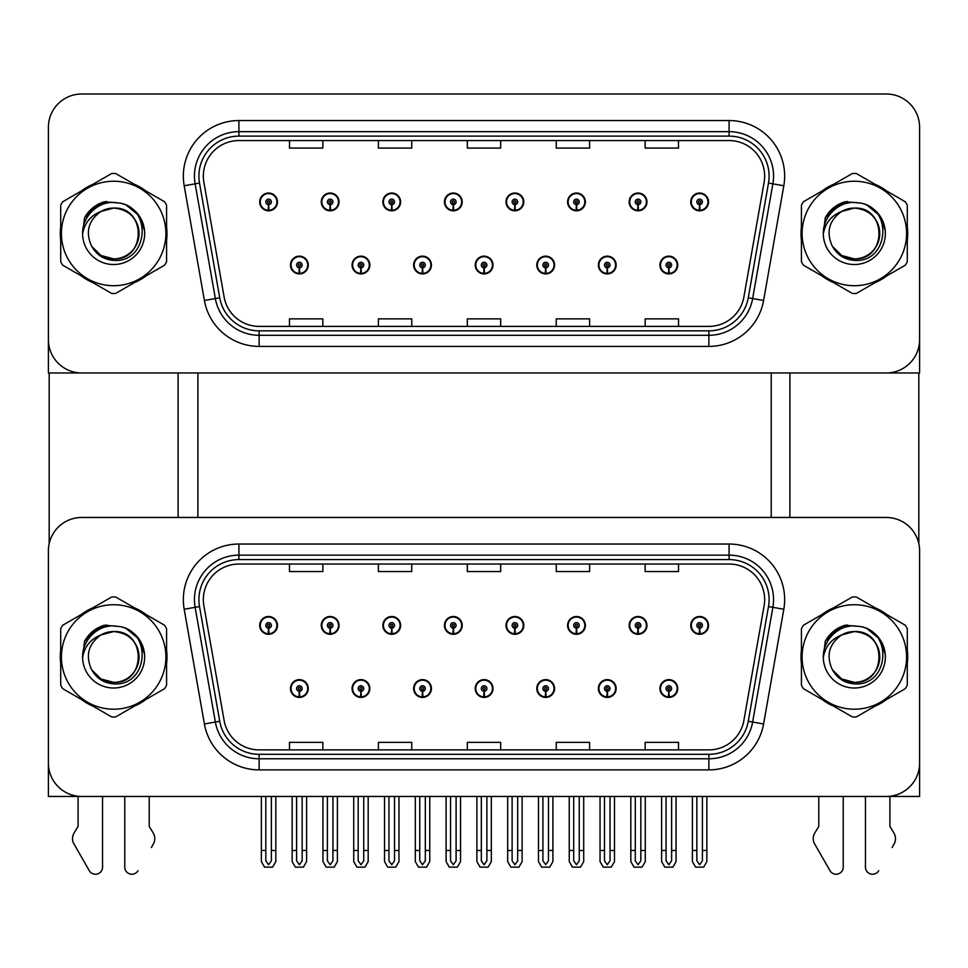 <?xml version="1.0" encoding="UTF-8"?>
<svg xmlns="http://www.w3.org/2000/svg" width="968" height="968" viewBox="0 0 968 968"><rect width="100%" height="100%" fill="white"/><g stroke="black" fill="none" stroke-linecap="round" stroke-linejoin="round"><path stroke-width="1.45" d="M475.215 688.526A8.893 8.893 0 0 0 484.109 697.42A8.893 8.893 0 0 0 493.002 688.526A8.893 8.893 0 0 0 484.109 679.633A8.893 8.893 0 0 0 475.215 688.526M536.792 688.526A8.893 8.893 0 0 0 545.686 697.42A8.893 8.893 0 0 0 554.579 688.526A8.893 8.893 0 0 0 545.686 679.633A8.893 8.893 0 0 0 536.792 688.526M413.639 688.526A8.893 8.893 0 0 0 422.532 697.42A8.893 8.893 0 0 0 431.425 688.526A8.893 8.893 0 0 0 422.532 679.633A8.893 8.893 0 0 0 413.639 688.526M352.062 688.526A8.893 8.893 0 0 0 360.955 697.42A8.893 8.893 0 0 0 369.849 688.526A8.893 8.893 0 0 0 360.955 679.633A8.893 8.893 0 0 0 352.062 688.526M290.485 688.526A8.893 8.893 0 0 0 299.378 697.42A8.893 8.893 0 0 0 308.272 688.526A8.893 8.893 0 0 0 299.378 679.633A8.893 8.893 0 0 0 290.485 688.526M598.369 688.526A8.893 8.893 0 0 0 607.263 697.42A8.893 8.893 0 0 0 616.156 688.526A8.893 8.893 0 0 0 607.263 679.633A8.893 8.893 0 0 0 598.369 688.526M629.164 625.389A8.893 8.893 0 0 0 638.057 634.282A8.893 8.893 0 0 0 646.951 625.389A8.893 8.893 0 0 0 638.057 616.507A8.893 8.893 0 0 0 629.164 625.389M567.587 625.389A8.893 8.893 0 0 0 576.48 634.282A8.893 8.893 0 0 0 585.374 625.389A8.893 8.893 0 0 0 576.48 616.507A8.893 8.893 0 0 0 567.587 625.389M506.01 625.389A8.893 8.893 0 0 0 514.903 634.282A8.893 8.893 0 0 0 523.797 625.389A8.893 8.893 0 0 0 514.903 616.507A8.893 8.893 0 0 0 506.01 625.389M444.433 625.389A8.893 8.893 0 0 0 453.326 634.282A8.893 8.893 0 0 0 462.22 625.389A8.893 8.893 0 0 0 453.326 616.507A8.893 8.893 0 0 0 444.433 625.389M382.856 625.389A8.893 8.893 0 0 0 391.75 634.282A8.893 8.893 0 0 0 400.631 625.389A8.893 8.893 0 0 0 391.75 616.507A8.893 8.893 0 0 0 382.856 625.389M321.279 625.389A8.893 8.893 0 0 0 330.173 634.282A8.893 8.893 0 0 0 339.054 625.389A8.893 8.893 0 0 0 330.173 616.507A8.893 8.893 0 0 0 321.279 625.389M259.702 625.389A8.893 8.893 0 0 0 268.584 634.282A8.893 8.893 0 0 0 277.477 625.389A8.893 8.893 0 0 0 268.584 616.507A8.893 8.893 0 0 0 259.702 625.389M659.946 688.526A8.893 8.893 0 0 0 668.84 697.42A8.893 8.893 0 0 0 677.733 688.526A8.893 8.893 0 0 0 668.84 679.633A8.893 8.893 0 0 0 659.946 688.526M690.741 625.389A8.893 8.893 0 0 0 699.634 634.282A8.893 8.893 0 0 0 708.528 625.389A8.893 8.893 0 0 0 699.634 616.507A8.893 8.893 0 0 0 690.741 625.389M919.6 796.458L919.6 550.816A33.348 33.348 0 0 0 886.252 517.469L81.748 517.469A33.348 33.348 0 0 0 48.4 550.816L48.4 796.458L919.6 796.458M197.895 372.97L197.895 517.469M771.218 372.97L771.218 517.469M475.215 265.038A8.893 8.893 0 0 0 484.109 273.932A8.893 8.893 0 0 0 493.002 265.038A8.893 8.893 0 0 0 484.109 256.145A8.893 8.893 0 0 0 475.215 265.038M536.792 265.038A8.893 8.893 0 0 0 545.686 273.932A8.893 8.893 0 0 0 554.579 265.038A8.893 8.893 0 0 0 545.686 256.145A8.893 8.893 0 0 0 536.792 265.038M413.639 265.038A8.893 8.893 0 0 0 422.532 273.932A8.893 8.893 0 0 0 431.425 265.038A8.893 8.893 0 0 0 422.532 256.145A8.893 8.893 0 0 0 413.639 265.038M352.062 265.038A8.893 8.893 0 0 0 360.955 273.932A8.893 8.893 0 0 0 369.849 265.038A8.893 8.893 0 0 0 360.955 256.145A8.893 8.893 0 0 0 352.062 265.038M290.485 265.038A8.893 8.893 0 0 0 299.378 273.932A8.893 8.893 0 0 0 308.272 265.038A8.893 8.893 0 0 0 299.378 256.145A8.893 8.893 0 0 0 290.485 265.038M598.369 265.038A8.893 8.893 0 0 0 607.263 273.932A8.893 8.893 0 0 0 616.156 265.038A8.893 8.893 0 0 0 607.263 256.145A8.893 8.893 0 0 0 598.369 265.038M629.164 201.913A8.893 8.893 0 0 0 638.057 210.806A8.893 8.893 0 0 0 646.951 201.913A8.893 8.893 0 0 0 638.057 193.019A8.893 8.893 0 0 0 629.164 201.913M567.587 201.913A8.893 8.893 0 0 0 576.48 210.806A8.893 8.893 0 0 0 585.374 201.913A8.893 8.893 0 0 0 576.48 193.019A8.893 8.893 0 0 0 567.587 201.913M506.01 201.913A8.893 8.893 0 0 0 514.903 210.806A8.893 8.893 0 0 0 523.797 201.913A8.893 8.893 0 0 0 514.903 193.019A8.893 8.893 0 0 0 506.01 201.913M444.433 201.913A8.893 8.893 0 0 0 453.326 210.806A8.893 8.893 0 0 0 462.22 201.913A8.893 8.893 0 0 0 453.326 193.019A8.893 8.893 0 0 0 444.433 201.913M382.856 201.913A8.893 8.893 0 0 0 391.75 210.806A8.893 8.893 0 0 0 400.631 201.913A8.893 8.893 0 0 0 391.75 193.019A8.893 8.893 0 0 0 382.856 201.913M321.279 201.913A8.893 8.893 0 0 0 330.173 210.806A8.893 8.893 0 0 0 339.054 201.913A8.893 8.893 0 0 0 330.173 193.019A8.893 8.893 0 0 0 321.279 201.913M259.702 201.913A8.893 8.893 0 0 0 268.584 210.806A8.893 8.893 0 0 0 277.477 201.913A8.893 8.893 0 0 0 268.584 193.019A8.893 8.893 0 0 0 259.702 201.913M659.946 265.038A8.893 8.893 0 0 0 668.84 273.932A8.893 8.893 0 0 0 677.733 265.038A8.893 8.893 0 0 0 668.84 256.145A8.893 8.893 0 0 0 659.946 265.038M690.741 201.913A8.893 8.893 0 0 0 699.634 210.806A8.893 8.893 0 0 0 708.528 201.913A8.893 8.893 0 0 0 699.634 193.019A8.893 8.893 0 0 0 690.741 201.913M919.6 372.97L919.6 127.328A33.348 33.348 0 0 0 886.252 93.981L81.748 93.981A33.348 33.348 0 0 0 48.4 127.328L48.4 372.97L919.6 372.97M60.706 650.302A53.349 53.349 0 0 0 60.706 663.612M81.409 699.477A53.349 53.349 0 0 0 92.94 706.132M134.346 706.132A53.349 53.349 0 0 0 145.878 699.477M166.581 663.612A53.349 53.349 0 0 0 166.581 650.302M801.419 650.302A53.349 53.349 0 0 0 801.419 663.612M822.122 699.477A53.349 53.349 0 0 0 833.654 706.132M875.06 706.132A53.349 53.349 0 0 0 886.591 699.477M907.294 663.612A53.349 53.349 0 0 0 907.294 650.302M203.341 599.603A35.574 35.574 0 0 1 238.914 564.041L729.085 564.041A35.574 35.574 0 0 1 764.115 605.786L743.884 720.495A35.574 35.574 0 0 1 708.866 749.885L259.134 749.885A35.574 35.574 0 0 1 224.116 720.495L203.885 605.786A35.574 35.574 0 0 1 203.341 599.603M198.9 599.603A40.015 40.015 0 0 0 199.505 606.561L219.736 721.257A40.015 40.015 0 0 0 259.134 754.326L708.866 754.326A40.015 40.015 0 0 0 748.264 721.257L768.495 606.561A40.015 40.015 0 0 0 729.085 559.589L238.914 559.589A40.015 40.015 0 0 0 198.9 599.603M184.186 609.259A55.575 55.575 0 0 1 238.914 544.028L729.085 544.028A55.575 55.575 0 0 1 783.814 609.259L763.595 723.967A55.575 55.575 0 0 1 708.866 769.887L259.134 769.887A55.575 55.575 0 0 1 204.405 723.967L184.186 609.259L195.125 607.323A44.455 44.455 0 0 1 238.914 555.148L729.085 555.148A44.455 44.455 0 0 1 772.875 607.323L752.644 722.031A44.455 44.455 0 0 1 708.866 758.779L259.134 758.779A44.455 44.455 0 0 1 215.356 722.031L195.125 607.323A44.455 44.455 0 0 1 194.447 599.603M145.878 614.45A53.349 53.349 0 0 0 134.346 607.783M92.94 607.783A53.349 53.349 0 0 0 81.409 614.45M886.591 614.45A53.349 53.349 0 0 0 875.06 607.783M833.654 607.783A53.349 53.349 0 0 0 822.122 614.45M886.252 517.469L81.748 517.469M48.4 550.816L48.4 763.111A33.348 33.348 0 0 0 81.748 796.458L886.252 796.458A33.348 33.348 0 0 0 919.6 763.111L919.6 550.816M467.326 564.041L467.326 571.568L500.674 571.568L500.674 564.041M378.403 564.041L378.403 571.568L411.751 571.568L411.751 564.041M289.48 564.041L289.48 571.568L322.828 571.568L322.828 564.041M556.249 564.041L556.249 571.568L589.597 571.568L589.597 564.041M645.172 564.041L645.172 571.568L678.52 571.568L678.52 564.041M500.674 749.885L500.674 742.359L467.326 742.359L467.326 749.885M411.751 749.885L411.751 742.359L378.403 742.359L378.403 749.885M322.828 749.885L322.828 742.359L289.48 742.359L289.48 749.885M589.597 749.885L589.597 742.359L556.249 742.359L556.249 749.885M678.52 749.885L678.52 742.359L645.172 742.359L645.172 749.885M60.706 226.814A53.349 53.349 0 0 0 60.706 240.137M81.409 275.989A53.349 53.349 0 0 0 92.94 282.644M134.346 282.644A53.349 53.349 0 0 0 145.878 275.989M166.581 240.137A53.349 53.349 0 0 0 166.581 226.814M801.419 226.814A53.349 53.349 0 0 0 801.419 240.137M822.122 275.989A53.349 53.349 0 0 0 833.654 282.644M875.06 282.644A53.349 53.349 0 0 0 886.591 275.989M907.294 240.137A53.349 53.349 0 0 0 907.294 226.814M203.341 176.128A35.574 35.574 0 0 1 238.914 140.554L729.085 140.554A35.574 35.574 0 0 1 764.115 182.299L743.884 297.007A35.574 35.574 0 0 1 708.866 326.397L259.134 326.397A35.574 35.574 0 0 1 224.116 297.007L203.885 182.299A35.574 35.574 0 0 1 203.341 176.128M198.9 176.128A40.015 40.015 0 0 0 199.505 183.073L219.736 297.781A40.015 40.015 0 0 0 259.134 330.838L708.866 330.838A40.015 40.015 0 0 0 748.264 297.781L768.495 183.073A40.015 40.015 0 0 0 729.085 136.113L238.914 136.113A40.015 40.015 0 0 0 198.9 176.128M184.186 185.771A55.575 55.575 0 0 1 238.914 120.552L729.085 120.552A55.575 55.575 0 0 1 783.814 185.771L763.595 300.479A55.575 55.575 0 0 1 708.866 346.411L259.134 346.411A55.575 55.575 0 0 1 204.405 300.479L184.186 185.771L195.125 183.847A44.455 44.455 0 0 1 238.914 131.66L729.085 131.66A44.455 44.455 0 0 1 772.875 183.847L752.644 298.555A44.455 44.455 0 0 1 708.866 335.291L259.134 335.291A44.455 44.455 0 0 1 215.356 298.555L195.125 183.847A44.455 44.455 0 0 1 194.447 176.128M145.878 190.962A53.349 53.349 0 0 0 134.346 184.307M92.94 184.307A53.349 53.349 0 0 0 81.409 190.962M886.591 190.962A53.349 53.349 0 0 0 875.06 184.307M833.654 184.307A53.349 53.349 0 0 0 822.122 190.962M886.252 93.981L81.748 93.981M48.4 127.328L48.4 339.623A33.348 33.348 0 0 0 81.748 372.97L886.252 372.97A33.348 33.348 0 0 0 919.6 339.623L919.6 127.328M467.326 140.554L467.326 148.08L500.674 148.08L500.674 140.554M378.403 140.554L378.403 148.08L411.751 148.08L411.751 140.554M289.48 140.554L289.48 148.08L322.828 148.08L322.828 140.554M556.249 140.554L556.249 148.08L589.597 148.08L589.597 140.554M645.172 140.554L645.172 148.08L678.52 148.08L678.52 140.554M500.674 326.397L500.674 318.871L467.326 318.871L467.326 326.397M411.751 326.397L411.751 318.871L378.403 318.871L378.403 326.397M322.828 326.397L322.828 318.871L289.48 318.871L289.48 326.397M589.597 326.397L589.597 318.871L556.249 318.871L556.249 326.397M678.52 326.397L678.52 318.871L645.172 318.871L645.172 326.397M671.623 796.458L671.623 860.794L668.84 864.763L666.069 860.794L666.069 850.473L661.616 850.473L661.616 861.593L664.822 867.146L672.857 867.146L676.063 861.593L676.063 796.458M668.719 691.309L668.477 696.851A8.337 8.337 0 0 1 660.503 688.526A8.337 8.337 0 0 1 668.84 680.189A8.337 8.337 0 0 1 677.176 688.526A8.337 8.337 0 0 1 669.203 696.851L668.961 691.309A2.783 2.783 0 0 0 671.623 688.526A2.783 2.783 0 0 0 668.84 685.743A2.783 2.783 0 0 0 666.069 688.526A2.783 2.783 0 0 0 668.719 691.309L668.791 689.639A1.113 1.113 0 0 1 667.726 688.526A1.113 1.113 0 0 1 668.84 687.413A1.113 1.113 0 0 1 669.953 688.526A1.113 1.113 0 0 1 668.888 689.639L668.961 691.309M661.616 796.458L661.616 850.473M666.069 796.458L666.069 850.473M671.623 850.473L676.063 850.473M702.417 796.458L702.417 860.794L699.634 864.763L696.851 860.794L696.851 850.473L692.41 850.473L692.41 861.593L695.617 867.146L703.651 867.146L706.858 861.593L706.858 796.458M699.513 628.171L699.271 633.725A8.337 8.337 0 0 1 691.297 625.389A8.337 8.337 0 0 1 699.634 617.052A8.337 8.337 0 0 1 707.971 625.389A8.337 8.337 0 0 1 699.997 633.725L699.755 628.171A2.783 2.783 0 0 0 702.417 625.389A2.783 2.783 0 0 0 699.634 622.618A2.783 2.783 0 0 0 696.851 625.389A2.783 2.783 0 0 0 699.513 628.171L699.586 626.502A1.113 1.113 0 0 1 698.521 625.389A1.113 1.113 0 0 1 699.634 624.287A1.113 1.113 0 0 1 700.747 625.389A1.113 1.113 0 0 1 699.683 626.502L699.755 628.171M692.41 796.458L692.41 850.473M696.851 796.458L696.851 850.473M702.417 850.473L706.858 850.473M668.719 267.821L668.477 273.375A8.337 8.337 0 0 1 660.503 265.038A8.337 8.337 0 0 1 668.84 256.702A8.337 8.337 0 0 1 677.176 265.038A8.337 8.337 0 0 1 669.203 273.375L668.961 267.821A2.783 2.783 0 0 0 671.623 265.038A2.783 2.783 0 0 0 668.84 262.267A2.783 2.783 0 0 0 666.069 265.038A2.783 2.783 0 0 0 668.719 267.821L668.791 266.152A1.113 1.113 0 0 1 667.726 265.038A1.113 1.113 0 0 1 668.84 263.925A1.113 1.113 0 0 1 669.953 265.038A1.113 1.113 0 0 1 668.888 266.152L668.961 267.821M699.513 204.684L699.271 210.237A8.337 8.337 0 0 1 691.297 201.913A8.337 8.337 0 0 1 699.634 193.576A8.337 8.337 0 0 1 707.971 201.913A8.337 8.337 0 0 1 699.997 210.237L699.755 204.684A2.783 2.783 0 0 0 702.417 201.913A2.783 2.783 0 0 0 699.634 199.13A2.783 2.783 0 0 0 696.851 201.913A2.783 2.783 0 0 0 699.513 204.684L699.586 203.014A1.113 1.113 0 0 1 698.521 201.913A1.113 1.113 0 0 1 699.634 200.799A1.113 1.113 0 0 1 700.747 201.913A1.113 1.113 0 0 1 699.683 203.014L699.755 204.684M699.634 864.763L696.851 860.794M637.936 204.684L637.694 210.237A8.337 8.337 0 0 1 629.72 201.913A8.337 8.337 0 0 1 638.057 193.576A8.337 8.337 0 0 1 646.394 201.913A8.337 8.337 0 0 1 638.42 210.237L638.178 204.684A2.783 2.783 0 0 0 640.828 201.913A2.783 2.783 0 0 0 638.057 199.13A2.783 2.783 0 0 0 635.274 201.913A2.783 2.783 0 0 0 637.936 204.684L638.009 203.014A1.113 1.113 0 0 1 636.944 201.913A1.113 1.113 0 0 1 638.057 200.799A1.113 1.113 0 0 1 639.17 201.913A1.113 1.113 0 0 1 638.106 203.014L638.178 204.684M576.359 204.684L576.117 210.237A8.337 8.337 0 0 1 568.143 201.913A8.337 8.337 0 0 1 576.48 193.576A8.337 8.337 0 0 1 584.817 201.913A8.337 8.337 0 0 1 576.843 210.237L576.601 204.684A2.783 2.783 0 0 0 579.251 201.913A2.783 2.783 0 0 0 576.48 199.13A2.783 2.783 0 0 0 573.697 201.913A2.783 2.783 0 0 0 576.359 204.684L576.432 203.014A1.113 1.113 0 0 1 575.367 201.913A1.113 1.113 0 0 1 576.48 200.799A1.113 1.113 0 0 1 577.594 201.913A1.113 1.113 0 0 1 576.529 203.014L576.601 204.684M579.251 796.458L579.251 860.794L576.48 864.763L573.697 860.794L573.697 850.473L569.257 850.473L569.257 861.593L572.463 867.146L580.497 867.146L583.704 861.593L583.704 796.458M514.782 204.684L514.54 210.237A8.337 8.337 0 0 1 506.566 201.913A8.337 8.337 0 0 1 514.903 193.576A8.337 8.337 0 0 1 523.24 201.913A8.337 8.337 0 0 1 515.266 210.237L515.024 204.684A2.783 2.783 0 0 0 517.674 201.913A2.783 2.783 0 0 0 514.903 199.13A2.783 2.783 0 0 0 512.12 201.913A2.783 2.783 0 0 0 514.782 204.684L514.855 203.014A1.113 1.113 0 0 1 513.79 201.913A1.113 1.113 0 0 1 514.903 200.799A1.113 1.113 0 0 1 516.017 201.913A1.113 1.113 0 0 1 514.952 203.014L515.024 204.684M517.674 796.458L517.674 860.794L514.903 864.763L512.12 860.794L512.12 850.473L507.68 850.473L507.68 861.593L510.886 867.146L518.921 867.146L522.127 861.593L522.127 796.458M453.205 204.684L452.964 210.237A8.337 8.337 0 0 1 444.99 201.913A8.337 8.337 0 0 1 453.326 193.576A8.337 8.337 0 0 1 461.663 201.913A8.337 8.337 0 0 1 453.689 210.237L453.447 204.684A2.783 2.783 0 0 0 456.097 201.913A2.783 2.783 0 0 0 453.326 199.13A2.783 2.783 0 0 0 450.543 201.913A2.783 2.783 0 0 0 453.205 204.684L453.278 203.014A1.113 1.113 0 0 1 452.213 201.913A1.113 1.113 0 0 1 453.326 200.799A1.113 1.113 0 0 1 454.44 201.913A1.113 1.113 0 0 1 453.375 203.014L453.447 204.684M456.097 796.458L456.097 860.794L453.326 864.763L450.543 860.794L450.543 850.473L446.103 850.473L446.103 861.593L449.309 867.146L457.344 867.146L460.55 861.593L460.55 796.458M640.828 796.458L640.828 860.794L638.057 864.763L635.274 860.794L635.274 850.473L630.833 850.473L630.833 861.593L634.04 867.146L642.074 867.146L645.281 861.593L645.281 796.458M637.936 628.171L637.694 633.725A8.337 8.337 0 0 1 629.72 625.389A8.337 8.337 0 0 1 638.057 617.052A8.337 8.337 0 0 1 646.394 625.389A8.337 8.337 0 0 1 638.42 633.725L638.178 628.171A2.783 2.783 0 0 0 640.828 625.389A2.783 2.783 0 0 0 638.057 622.618A2.783 2.783 0 0 0 635.274 625.389A2.783 2.783 0 0 0 637.936 628.171L638.009 626.502A1.113 1.113 0 0 1 636.944 625.389A1.113 1.113 0 0 1 638.057 624.287A1.113 1.113 0 0 1 639.17 625.389A1.113 1.113 0 0 1 638.106 626.502L638.178 628.171M630.833 796.458L630.833 850.473M635.274 796.458L635.274 850.473M640.828 850.473L645.281 850.473M576.359 628.171L576.117 633.725A8.337 8.337 0 0 1 568.143 625.389A8.337 8.337 0 0 1 576.48 617.052A8.337 8.337 0 0 1 584.817 625.389A8.337 8.337 0 0 1 576.843 633.725L576.601 628.171A2.783 2.783 0 0 0 579.251 625.389A2.783 2.783 0 0 0 576.48 622.618A2.783 2.783 0 0 0 573.697 625.389A2.783 2.783 0 0 0 576.359 628.171L576.432 626.502A1.113 1.113 0 0 1 575.367 625.389A1.113 1.113 0 0 1 576.48 624.287A1.113 1.113 0 0 1 577.594 625.389A1.113 1.113 0 0 1 576.529 626.502L576.601 628.171M569.257 796.458L569.257 850.473M573.697 796.458L573.697 850.473M576.48 864.763L573.697 860.794M579.251 850.473L583.704 850.473M514.782 628.171L514.54 633.725A8.337 8.337 0 0 1 506.566 625.389A8.337 8.337 0 0 1 514.903 617.052A8.337 8.337 0 0 1 523.24 625.389A8.337 8.337 0 0 1 515.266 633.725L515.024 628.171A2.783 2.783 0 0 0 517.674 625.389A2.783 2.783 0 0 0 514.903 622.618A2.783 2.783 0 0 0 512.12 625.389A2.783 2.783 0 0 0 514.782 628.171L514.855 626.502A1.113 1.113 0 0 1 513.79 625.389A1.113 1.113 0 0 1 514.903 624.287A1.113 1.113 0 0 1 516.017 625.389A1.113 1.113 0 0 1 514.952 626.502L515.024 628.171M507.68 796.458L507.68 850.473M512.12 796.458L512.12 850.473M514.903 864.763L512.12 860.794M517.674 850.473L522.127 850.473M453.205 628.171L452.964 633.725A8.337 8.337 0 0 1 444.99 625.389A8.337 8.337 0 0 1 453.326 617.052A8.337 8.337 0 0 1 461.663 625.389A8.337 8.337 0 0 1 453.689 633.725L453.447 628.171A2.783 2.783 0 0 0 456.097 625.389A2.783 2.783 0 0 0 453.326 622.618A2.783 2.783 0 0 0 450.543 625.389A2.783 2.783 0 0 0 453.205 628.171L453.278 626.502A1.113 1.113 0 0 1 452.213 625.389A1.113 1.113 0 0 1 453.326 624.287A1.113 1.113 0 0 1 454.44 625.389A1.113 1.113 0 0 1 453.375 626.502L453.447 628.171M446.103 796.458L446.103 850.473M450.543 796.458L450.543 850.473M453.326 864.763L450.543 860.794M456.097 850.473L460.55 850.473M610.046 796.458L610.046 860.794L607.263 864.763L604.492 860.794L604.492 850.473L600.039 850.473L600.039 861.593L603.245 867.146L611.28 867.146L614.486 861.593L614.486 796.458M607.142 691.309L606.9 696.851A8.337 8.337 0 0 1 598.926 688.526A8.337 8.337 0 0 1 607.263 680.189A8.337 8.337 0 0 1 615.6 688.526A8.337 8.337 0 0 1 607.626 696.851L607.384 691.309A2.783 2.783 0 0 0 610.046 688.526A2.783 2.783 0 0 0 607.263 685.743A2.783 2.783 0 0 0 604.492 688.526A2.783 2.783 0 0 0 607.142 691.309L607.214 689.639A1.113 1.113 0 0 1 606.149 688.526A1.113 1.113 0 0 1 607.263 687.413A1.113 1.113 0 0 1 608.376 688.526A1.113 1.113 0 0 1 607.311 689.639L607.384 691.309M600.039 796.458L600.039 850.473M604.492 796.458L604.492 850.473M610.046 850.473L614.486 850.473M548.469 796.458L548.469 860.794L545.686 864.763L542.915 860.794L542.915 850.473L538.462 850.473L538.462 861.593L541.669 867.146L549.703 867.146L552.909 861.593L552.909 796.458M545.565 691.309L545.323 696.851A8.337 8.337 0 0 1 537.349 688.526A8.337 8.337 0 0 1 545.686 680.189A8.337 8.337 0 0 1 554.023 688.526A8.337 8.337 0 0 1 546.049 696.851L545.807 691.309A2.783 2.783 0 0 0 548.469 688.526A2.783 2.783 0 0 0 545.686 685.743A2.783 2.783 0 0 0 542.915 688.526A2.783 2.783 0 0 0 545.565 691.309L545.637 689.639A1.113 1.113 0 0 1 544.573 688.526A1.113 1.113 0 0 1 545.686 687.413A1.113 1.113 0 0 1 546.799 688.526A1.113 1.113 0 0 1 545.734 689.639L545.807 691.309M538.462 796.458L538.462 850.473M542.915 796.458L542.915 850.473M548.469 850.473L552.909 850.473M486.892 796.458L486.892 860.794L484.109 864.763L481.338 860.794L481.338 850.473L476.885 850.473L476.885 861.593L480.092 867.146L488.126 867.146L491.333 861.593L491.333 796.458M483.988 691.309L483.746 696.851A8.337 8.337 0 0 1 475.772 688.526A8.337 8.337 0 0 1 484.109 680.189A8.337 8.337 0 0 1 492.446 688.526A8.337 8.337 0 0 1 484.472 696.851L484.23 691.309A2.783 2.783 0 0 0 486.892 688.526A2.783 2.783 0 0 0 484.109 685.743A2.783 2.783 0 0 0 481.338 688.526A2.783 2.783 0 0 0 483.988 691.309L484.06 689.639A1.113 1.113 0 0 1 482.996 688.526A1.113 1.113 0 0 1 484.109 687.413A1.113 1.113 0 0 1 485.222 688.526A1.113 1.113 0 0 1 484.157 689.639L484.23 691.309M476.885 796.458L476.885 850.473M481.338 796.458L481.338 850.473M486.892 850.473L491.333 850.473M607.142 267.821L606.9 273.375A8.337 8.337 0 0 1 598.926 265.038A8.337 8.337 0 0 1 607.263 256.702A8.337 8.337 0 0 1 615.6 265.038A8.337 8.337 0 0 1 607.626 273.375L607.384 267.821A2.783 2.783 0 0 0 610.046 265.038A2.783 2.783 0 0 0 607.263 262.267A2.783 2.783 0 0 0 604.492 265.038A2.783 2.783 0 0 0 607.142 267.821L607.214 266.152A1.113 1.113 0 0 1 606.149 265.038A1.113 1.113 0 0 1 607.263 263.925A1.113 1.113 0 0 1 608.376 265.038A1.113 1.113 0 0 1 607.311 266.152L607.384 267.821M545.565 267.821L545.323 273.375A8.337 8.337 0 0 1 537.349 265.038A8.337 8.337 0 0 1 545.686 256.702A8.337 8.337 0 0 1 554.023 265.038A8.337 8.337 0 0 1 546.049 273.375L545.807 267.821A2.783 2.783 0 0 0 548.469 265.038A2.783 2.783 0 0 0 545.686 262.267A2.783 2.783 0 0 0 542.915 265.038A2.783 2.783 0 0 0 545.565 267.821L545.637 266.152A1.113 1.113 0 0 1 544.573 265.038A1.113 1.113 0 0 1 545.686 263.925A1.113 1.113 0 0 1 546.799 265.038A1.113 1.113 0 0 1 545.734 266.152L545.807 267.821M483.988 267.821L483.746 273.375A8.337 8.337 0 0 1 475.772 265.038A8.337 8.337 0 0 1 484.109 256.702A8.337 8.337 0 0 1 492.446 265.038A8.337 8.337 0 0 1 484.472 273.375L484.23 267.821A2.783 2.783 0 0 0 486.892 265.038A2.783 2.783 0 0 0 484.109 262.267A2.783 2.783 0 0 0 481.338 265.038A2.783 2.783 0 0 0 483.988 267.821L484.06 266.152A1.113 1.113 0 0 1 482.996 265.038A1.113 1.113 0 0 1 484.109 263.925A1.113 1.113 0 0 1 485.222 265.038A1.113 1.113 0 0 1 484.157 266.152L484.23 267.821M49.174 372.97L49.174 543.653M178.112 372.97L178.112 517.469M789.888 372.97L789.888 517.469M918.826 372.97L918.826 543.653M124.763 796.458L124.763 867.159L124.763 796.458M102.535 796.458L102.535 867.159A7.103 7.103 0 0 1 89.286 870.716L73.326 842.838A11.12 11.12 0 0 1 74.125 832.928L78.081 826.418L74.125 832.928M151.395 847.52L153.972 842.838A11.12 11.12 0 0 0 153.162 832.928L149.217 826.418L149.217 796.458M138 870.716A7.103 7.103 0 0 1 124.763 867.159M78.081 796.458L78.081 826.418M153.162 832.928L149.217 826.418M865.465 796.458L865.465 867.159L865.465 796.458M843.237 796.458L843.237 867.159A7.103 7.103 0 0 1 830 870.716L814.028 842.838A11.12 11.12 0 0 1 814.838 832.928L818.783 826.418L814.838 832.928M892.109 847.52L894.674 842.838A11.12 11.12 0 0 0 893.875 832.928L889.919 826.418L889.919 796.458M878.714 870.716A7.103 7.103 0 0 1 865.465 867.159M818.783 796.458L818.783 826.418M893.875 832.928L889.919 826.418M108.452 626.344L98.083 628.123L106.758 624.929M849.154 202.857L838.796 204.635L847.46 201.441M849.154 626.344L838.796 628.123L847.46 624.929M108.452 202.857L98.083 204.635L106.758 201.441M139.041 656.05A25.41 25.41 0 0 0 100.926 634.96C88.475 643.817 85.305 655.251 91.415 669.263L91.754 669.868A25.41 25.41 0 0 0 113.643 682.367C146.422 683.952 146.422 629.962 113.643 631.547L100.926 634.96L113.643 631.547C146.422 629.962 146.422 683.952 113.643 682.367A25.41 25.41 0 0 0 139.053 656.957C137.553 641.53 129.083 633.06 113.643 631.547C146.422 629.962 146.422 683.952 113.643 682.367C146.422 683.952 146.422 629.962 113.643 631.547C146.422 629.962 146.422 683.952 113.643 682.367C146.422 683.952 146.422 629.962 113.643 631.547C146.422 629.962 146.422 683.952 113.643 682.367L100.938 678.967L91.754 669.868L100.938 678.967L113.643 682.367L100.938 678.967L91.754 669.868L100.938 678.967L113.643 682.367L100.938 678.967L91.754 669.868L100.938 678.967L113.643 682.367L100.938 678.967L91.754 669.868C96.618 678.435 103.915 683.105 113.643 683.856C147.62 686.699 152.932 632.54 120.165 626.599L104.411 625.231C95.626 627.93 89.008 633.278 84.543 641.288L82.595 657.635A31.061 31.061 0 0 0 113.643 688.018A31.061 31.061 0 0 0 120.165 626.599M113.643 709.205A52.236 52.236 0 0 0 165.891 656.957A52.236 52.236 0 0 0 113.643 604.722A52.236 52.236 0 0 0 61.407 656.957A52.236 52.236 0 0 0 113.643 709.205M113.643 716.985A60.016 60.016 0 0 0 115.615 716.949L164.608 688.659A60.016 60.016 0 0 0 166.581 685.247L166.581 628.668A60.016 60.016 0 0 0 164.608 625.267L115.615 596.966A60.016 60.016 0 0 0 111.683 596.966L62.678 625.267A60.016 60.016 0 0 0 60.706 628.668L60.706 685.247A60.016 60.016 0 0 0 62.678 688.659L111.683 716.949A60.016 60.016 0 0 0 113.643 716.985M82.595 656.957C82.377 639.34 98.373 625.05 113.643 625.909L120.189 626.611M126.191 628.547L139.15 639.243L144.583 654.259M82.595 657.635C84.397 646.685 90.508 639.134 100.926 634.96M84.543 641.288L97.127 628.341L104.217 625.28L97.127 628.341L84.579 641.227L97.127 628.341L104.217 625.28L97.127 628.341L84.543 641.288L97.127 628.341L104.411 625.231L92.988 631.16M104.217 625.28L97.127 628.341L84.579 641.227L97.127 628.341L104.217 625.28L97.127 628.341L84.579 641.227M879.743 232.562A25.41 25.41 0 0 0 841.64 211.472C829.189 220.341 826.019 231.775 832.117 245.775L832.468 246.38A25.41 25.41 0 0 0 854.357 258.879C887.136 260.477 887.136 206.474 854.357 208.072L841.64 211.472L854.357 208.072C887.136 206.474 887.136 260.477 854.357 258.879A25.41 25.41 0 0 0 879.767 233.482C878.254 218.042 869.784 209.572 854.357 208.072C887.136 206.474 887.136 260.477 854.357 258.879C887.136 260.477 887.136 206.474 854.357 208.072C887.136 206.474 887.136 260.477 854.357 258.879C887.136 260.477 887.136 206.474 854.357 208.072C887.136 206.474 887.136 260.477 854.357 258.879L841.652 255.479L832.468 246.38L841.652 255.479L854.357 258.879L841.652 255.479L832.468 246.38L841.652 255.479L854.357 258.879L841.652 255.479L832.468 246.38L841.652 255.479L854.357 258.879L841.652 255.479L832.468 246.38C837.332 254.959 844.628 259.618 854.357 260.368C888.334 263.211 893.633 209.052 860.867 203.111L845.112 201.743C836.34 204.442 829.721 209.802 825.256 217.8L823.308 234.147A31.061 31.061 0 0 0 854.357 264.53A31.061 31.061 0 0 0 860.867 203.111M854.357 285.717A52.236 52.236 0 0 0 906.592 233.482A52.236 52.236 0 0 0 854.357 181.234A52.236 52.236 0 0 0 802.109 233.482A52.236 52.236 0 0 0 854.357 285.717M854.357 293.498A60.016 60.016 0 0 0 856.317 293.461L905.322 265.171A60.016 60.016 0 0 0 907.294 261.771L907.294 205.18A60.016 60.016 0 0 0 905.322 201.78L856.317 173.49A60.016 60.016 0 0 0 852.385 173.49L803.392 201.78A60.016 60.016 0 0 0 801.419 205.18L801.419 261.771A60.016 60.016 0 0 0 803.392 265.171L852.385 293.461A60.016 60.016 0 0 0 854.357 293.498M823.296 233.482C823.09 215.852 839.087 201.574 854.357 202.421L860.903 203.123M866.904 205.071L879.864 215.755L885.296 230.771M823.308 234.147C825.099 223.197 831.21 215.646 841.64 211.472M825.256 217.8L837.828 204.853L844.931 201.804L837.828 204.853L825.293 217.739L837.828 204.853L844.931 201.804L837.828 204.853L825.256 217.8L837.828 204.853L845.112 201.743L833.69 207.684M844.931 201.804L837.828 204.853L825.293 217.739L837.828 204.853L844.931 201.804L837.828 204.853L825.293 217.739M879.743 656.05A25.41 25.41 0 0 0 841.64 634.96C829.189 643.817 826.019 655.251 832.117 669.263L832.468 669.868A25.41 25.41 0 0 0 854.357 682.367C887.136 683.952 887.136 629.962 854.357 631.547L841.64 634.96L854.357 631.547C887.136 629.962 887.136 683.952 854.357 682.367A25.41 25.41 0 0 0 879.767 656.957C878.254 641.53 869.784 633.06 854.357 631.547C887.136 629.962 887.136 683.952 854.357 682.367C887.136 683.952 887.136 629.962 854.357 631.547C887.136 629.962 887.136 683.952 854.357 682.367C887.136 683.952 887.136 629.962 854.357 631.547C887.136 629.962 887.136 683.952 854.357 682.367L841.652 678.967L832.468 669.868L841.652 678.967L854.357 682.367L841.652 678.967L832.468 669.868L841.652 678.967L854.357 682.367L841.652 678.967L832.468 669.868L841.652 678.967L854.357 682.367L841.652 678.967L832.468 669.868C837.332 678.435 844.628 683.105 854.357 683.856C888.334 686.699 893.633 632.54 860.867 626.599L845.112 625.231C836.34 627.93 829.721 633.278 825.256 641.288L823.308 657.635A31.061 31.061 0 0 0 854.357 688.018A31.061 31.061 0 0 0 860.867 626.599M854.357 709.205A52.236 52.236 0 0 0 906.592 656.957A52.236 52.236 0 0 0 854.357 604.722A52.236 52.236 0 0 0 802.109 656.957A52.236 52.236 0 0 0 854.357 709.205M854.357 716.985A60.016 60.016 0 0 0 856.317 716.949L905.322 688.659A60.016 60.016 0 0 0 907.294 685.247L907.294 628.668A60.016 60.016 0 0 0 905.322 625.267L856.317 596.966A60.016 60.016 0 0 0 852.385 596.966L803.392 625.267A60.016 60.016 0 0 0 801.419 628.668L801.419 685.247A60.016 60.016 0 0 0 803.392 688.659L852.385 716.949A60.016 60.016 0 0 0 854.357 716.985M823.296 656.957C823.09 639.34 839.087 625.05 854.357 625.909L860.903 626.611M866.904 628.547L879.864 639.243L885.296 654.259M823.308 657.635C825.099 646.685 831.21 639.134 841.64 634.96M844.931 625.28L837.828 628.341L825.293 641.227L837.828 628.341L844.931 625.28L837.828 628.341L825.293 641.227L837.828 628.341L844.931 625.28L837.828 628.341L825.293 641.227L837.828 628.341L844.931 625.28L837.828 628.341L825.256 641.288L837.828 628.341L845.112 625.231L833.69 631.16M139.041 232.562A25.41 25.41 0 0 0 100.926 211.472C88.475 220.341 85.305 231.775 91.415 245.775L91.754 246.38A25.41 25.41 0 0 0 113.643 258.879C146.422 260.477 146.422 206.474 113.643 208.072L100.926 211.472L113.643 208.072C146.422 206.474 146.422 260.477 113.643 258.879A25.41 25.41 0 0 0 139.053 233.482C137.553 218.042 129.083 209.572 113.643 208.072C146.422 206.474 146.422 260.477 113.643 258.879C146.422 260.477 146.422 206.474 113.643 208.072C146.422 206.474 146.422 260.477 113.643 258.879C146.422 260.477 146.422 206.474 113.643 208.072C146.422 206.474 146.422 260.477 113.643 258.879L100.938 255.479L91.754 246.38L100.938 255.479L113.643 258.879L100.938 255.479L91.754 246.38L100.938 255.479L113.643 258.879L100.938 255.479L91.754 246.38L100.938 255.479L113.643 258.879L100.938 255.479L91.754 246.38C96.618 254.959 103.915 259.618 113.643 260.368C147.62 263.211 152.932 209.052 120.165 203.111L104.411 201.743C95.626 204.442 89.008 209.802 84.543 217.8L82.595 234.147A31.061 31.061 0 0 0 113.643 264.53A31.061 31.061 0 0 0 120.165 203.111M113.643 285.717A52.236 52.236 0 0 0 165.891 233.482A52.236 52.236 0 0 0 113.643 181.234A52.236 52.236 0 0 0 61.407 233.482A52.236 52.236 0 0 0 113.643 285.717M113.643 293.498A60.016 60.016 0 0 0 115.615 293.461L164.608 265.171A60.016 60.016 0 0 0 166.581 261.771L166.581 205.18A60.016 60.016 0 0 0 164.608 201.78L115.615 173.49A60.016 60.016 0 0 0 111.683 173.49L62.678 201.78A60.016 60.016 0 0 0 60.706 205.18L60.706 261.771A60.016 60.016 0 0 0 62.678 265.171L111.683 293.461A60.016 60.016 0 0 0 113.643 293.498M82.595 233.482C82.377 215.852 98.373 201.574 113.643 202.421L120.189 203.123M126.191 205.071L139.15 215.755L144.583 230.771M82.595 234.147C84.397 223.197 90.508 215.646 100.926 211.472M84.543 217.8L97.127 204.853L104.217 201.804L97.127 204.853L84.579 217.739L97.127 204.853L104.217 201.804L97.127 204.853L84.579 217.739L97.127 204.853L104.217 201.804L97.127 204.853L84.543 217.8L97.127 204.853L104.411 201.743L92.988 207.684M104.217 201.804L97.127 204.853L84.579 217.739M394.521 796.458L394.521 860.794L391.75 864.763L388.967 860.794L388.967 850.473L384.526 850.473L384.526 861.593L387.732 867.146L395.767 867.146L398.973 861.593L398.973 796.458M391.629 628.171L391.387 633.725A8.337 8.337 0 0 1 383.413 625.389A8.337 8.337 0 0 1 391.75 617.052A8.337 8.337 0 0 1 400.086 625.389A8.337 8.337 0 0 1 392.113 633.725L391.871 628.171A2.783 2.783 0 0 0 394.521 625.389A2.783 2.783 0 0 0 391.75 622.618A2.783 2.783 0 0 0 388.967 625.389A2.783 2.783 0 0 0 391.629 628.171L391.701 626.502A1.113 1.113 0 0 1 390.636 625.389A1.113 1.113 0 0 1 391.75 624.287A1.113 1.113 0 0 1 392.851 625.389A1.113 1.113 0 0 1 391.798 626.502L391.871 628.171M384.526 796.458L384.526 850.473M388.967 796.458L388.967 850.473M394.521 850.473L398.973 850.473M332.944 796.458L332.944 860.794L330.173 864.763L327.39 860.794L327.39 850.473L322.937 850.473L322.937 861.593L326.156 867.146L334.178 867.146L337.396 861.593L337.396 796.458M330.052 628.171L329.81 633.725A8.337 8.337 0 0 1 321.836 625.389A8.337 8.337 0 0 1 330.173 617.052A8.337 8.337 0 0 1 338.51 625.389A8.337 8.337 0 0 1 330.536 633.725L330.294 628.171A2.783 2.783 0 0 0 332.944 625.389A2.783 2.783 0 0 0 330.173 622.618A2.783 2.783 0 0 0 327.39 625.389A2.783 2.783 0 0 0 330.052 628.171L330.124 626.502A1.113 1.113 0 0 1 329.059 625.389A1.113 1.113 0 0 1 330.173 624.287A1.113 1.113 0 0 1 331.274 625.389A1.113 1.113 0 0 1 330.221 626.502L330.294 628.171M322.937 796.458L322.937 850.473M327.39 796.458L327.39 850.473M332.944 850.473L337.396 850.473M271.367 796.458L271.367 860.794L268.584 864.763L265.813 860.794L265.813 850.473L261.36 850.473L261.36 861.593L264.579 867.146L272.601 867.146L275.82 861.593L275.82 796.458M268.463 628.171L268.221 633.725A8.337 8.337 0 0 1 260.259 625.389A8.337 8.337 0 0 1 268.584 617.052A8.337 8.337 0 0 1 276.921 625.389A8.337 8.337 0 0 1 268.959 633.725L268.717 628.171A2.783 2.783 0 0 0 271.367 625.389A2.783 2.783 0 0 0 268.584 622.618A2.783 2.783 0 0 0 265.813 625.389A2.783 2.783 0 0 0 268.463 628.171L268.535 626.502A1.113 1.113 0 0 1 267.483 625.389A1.113 1.113 0 0 1 268.584 624.287A1.113 1.113 0 0 1 269.697 625.389A1.113 1.113 0 0 1 268.644 626.502L268.717 628.171M261.36 796.458L261.36 850.473M265.813 796.458L265.813 850.473M271.367 850.473L275.82 850.473M391.629 204.684L391.387 210.237A8.337 8.337 0 0 1 383.413 201.913A8.337 8.337 0 0 1 391.75 193.576A8.337 8.337 0 0 1 400.086 201.913A8.337 8.337 0 0 1 392.113 210.237L391.871 204.684A2.783 2.783 0 0 0 394.521 201.913A2.783 2.783 0 0 0 391.75 199.13A2.783 2.783 0 0 0 388.967 201.913A2.783 2.783 0 0 0 391.629 204.684L391.701 203.014A1.113 1.113 0 0 1 390.636 201.913A1.113 1.113 0 0 1 391.75 200.799A1.113 1.113 0 0 1 392.851 201.913A1.113 1.113 0 0 1 391.798 203.014L391.871 204.684M391.75 864.763L388.967 860.794M330.052 204.684L329.81 210.237A8.337 8.337 0 0 1 321.836 201.913A8.337 8.337 0 0 1 330.173 193.576A8.337 8.337 0 0 1 338.51 201.913A8.337 8.337 0 0 1 330.536 210.237L330.294 204.684A2.783 2.783 0 0 0 332.944 201.913A2.783 2.783 0 0 0 330.173 199.13A2.783 2.783 0 0 0 327.39 201.913A2.783 2.783 0 0 0 330.052 204.684L330.124 203.014A1.113 1.113 0 0 1 329.059 201.913A1.113 1.113 0 0 1 330.173 200.799A1.113 1.113 0 0 1 331.274 201.913A1.113 1.113 0 0 1 330.221 203.014L330.294 204.684M330.173 864.763L327.39 860.794M268.463 204.684L268.221 210.237A8.337 8.337 0 0 1 260.259 201.913A8.337 8.337 0 0 1 268.584 193.576A8.337 8.337 0 0 1 276.921 201.913A8.337 8.337 0 0 1 268.959 210.237L268.717 204.684A2.783 2.783 0 0 0 271.367 201.913A2.783 2.783 0 0 0 268.584 199.13A2.783 2.783 0 0 0 265.813 201.913A2.783 2.783 0 0 0 268.463 204.684L268.535 203.014A1.113 1.113 0 0 1 267.483 201.913A1.113 1.113 0 0 1 268.584 200.799A1.113 1.113 0 0 1 269.697 201.913A1.113 1.113 0 0 1 268.644 203.014L268.717 204.684M268.584 864.763L265.813 860.794M422.411 267.821L422.169 273.375A8.337 8.337 0 0 1 414.195 265.038A8.337 8.337 0 0 1 422.532 256.702A8.337 8.337 0 0 1 430.869 265.038A8.337 8.337 0 0 1 422.895 273.375L422.653 267.821A2.783 2.783 0 0 0 425.315 265.038A2.783 2.783 0 0 0 422.532 262.267A2.783 2.783 0 0 0 419.749 265.038A2.783 2.783 0 0 0 422.411 267.821L422.484 266.152A1.113 1.113 0 0 1 421.419 265.038A1.113 1.113 0 0 1 422.532 263.925A1.113 1.113 0 0 1 423.645 265.038A1.113 1.113 0 0 1 422.58 266.152L422.653 267.821M360.834 267.821L360.592 273.375A8.337 8.337 0 0 1 352.618 265.038A8.337 8.337 0 0 1 360.955 256.702A8.337 8.337 0 0 1 369.292 265.038A8.337 8.337 0 0 1 361.318 273.375L361.076 267.821A2.783 2.783 0 0 0 363.738 265.038A2.783 2.783 0 0 0 360.955 262.267A2.783 2.783 0 0 0 358.172 265.038A2.783 2.783 0 0 0 360.834 267.821L360.907 266.152A1.113 1.113 0 0 1 359.842 265.038A1.113 1.113 0 0 1 360.955 263.925A1.113 1.113 0 0 1 362.068 265.038A1.113 1.113 0 0 1 361.004 266.152L361.076 267.821M299.257 267.821L299.015 273.375A8.337 8.337 0 0 1 291.041 265.038A8.337 8.337 0 0 1 299.378 256.702A8.337 8.337 0 0 1 307.715 265.038A8.337 8.337 0 0 1 299.741 273.375L299.499 267.821A2.783 2.783 0 0 0 302.161 265.038A2.783 2.783 0 0 0 299.378 262.267A2.783 2.783 0 0 0 296.595 265.038A2.783 2.783 0 0 0 299.257 267.821L299.33 266.152A1.113 1.113 0 0 1 298.265 265.038A1.113 1.113 0 0 1 299.378 263.925A1.113 1.113 0 0 1 300.491 265.038A1.113 1.113 0 0 1 299.427 266.152L299.499 267.821M425.315 796.458L425.315 860.794L422.532 864.763L419.749 860.794L419.749 850.473L415.308 850.473L415.308 861.593L418.515 867.146L426.549 867.146L429.756 861.593L429.756 796.458M422.411 691.309L422.169 696.851A8.337 8.337 0 0 1 414.195 688.526A8.337 8.337 0 0 1 422.532 680.189A8.337 8.337 0 0 1 430.869 688.526A8.337 8.337 0 0 1 422.895 696.851L422.653 691.309A2.783 2.783 0 0 0 425.315 688.526A2.783 2.783 0 0 0 422.532 685.743A2.783 2.783 0 0 0 419.749 688.526A2.783 2.783 0 0 0 422.411 691.309L422.484 689.639A1.113 1.113 0 0 1 421.419 688.526A1.113 1.113 0 0 1 422.532 687.413A1.113 1.113 0 0 1 423.645 688.526A1.113 1.113 0 0 1 422.58 689.639L422.653 691.309M415.308 796.458L415.308 850.473M419.749 796.458L419.749 850.473M425.315 850.473L429.756 850.473M363.738 796.458L363.738 860.794L360.955 864.763L358.172 860.794L358.172 850.473L353.731 850.473L353.731 861.593L356.938 867.146L364.972 867.146L368.179 861.593L368.179 796.458M360.834 691.309L360.592 696.851A8.337 8.337 0 0 1 352.618 688.526A8.337 8.337 0 0 1 360.955 680.189A8.337 8.337 0 0 1 369.292 688.526A8.337 8.337 0 0 1 361.318 696.851L361.076 691.309A2.783 2.783 0 0 0 363.738 688.526A2.783 2.783 0 0 0 360.955 685.743A2.783 2.783 0 0 0 358.172 688.526A2.783 2.783 0 0 0 360.834 691.309L360.907 689.639A1.113 1.113 0 0 1 359.842 688.526A1.113 1.113 0 0 1 360.955 687.413A1.113 1.113 0 0 1 362.068 688.526A1.113 1.113 0 0 1 361.004 689.639L361.076 691.309M353.731 796.458L353.731 850.473M358.172 796.458L358.172 850.473M363.738 850.473L368.179 850.473M302.161 796.458L302.161 860.794L299.378 864.763L296.595 860.794L296.595 850.473L292.154 850.473L292.154 861.593L295.361 867.146L303.395 867.146L306.602 861.593L306.602 796.458M299.257 691.309L299.015 696.851A8.337 8.337 0 0 1 291.041 688.526A8.337 8.337 0 0 1 299.378 680.189A8.337 8.337 0 0 1 307.715 688.526A8.337 8.337 0 0 1 299.741 696.851L299.499 691.309A2.783 2.783 0 0 0 302.161 688.526A2.783 2.783 0 0 0 299.378 685.743A2.783 2.783 0 0 0 296.595 688.526A2.783 2.783 0 0 0 299.257 691.309L299.33 689.639A1.113 1.113 0 0 1 298.265 688.526A1.113 1.113 0 0 1 299.378 687.413A1.113 1.113 0 0 1 300.491 688.526A1.113 1.113 0 0 1 299.427 689.639L299.499 691.309M292.154 796.458L292.154 850.473M296.595 796.458L296.595 850.473M302.161 850.473L306.602 850.473M729.085 544.028L729.085 559.589M195.125 607.323L199.505 606.561M259.134 769.887L259.134 754.326M708.866 754.326L708.866 769.887M748.264 721.257L763.595 723.967M204.405 723.967L219.736 721.257M768.495 606.561L783.814 609.259M238.914 544.028L238.914 559.589M729.085 120.552L729.085 136.113M195.125 183.847L199.505 183.073M259.134 346.411L259.134 330.838M708.866 330.838L708.866 346.411M748.264 297.781L763.595 300.479M204.405 300.479L219.736 297.781M768.495 183.073L783.814 185.771M238.914 120.552L238.914 136.113M668.477 696.851A8.337 8.337 0 0 1 660.503 688.526M699.271 633.725A8.337 8.337 0 0 1 691.297 625.389M668.477 273.375A8.337 8.337 0 0 1 660.503 265.038M699.271 210.237A8.337 8.337 0 0 1 691.297 201.913M637.694 210.237A8.337 8.337 0 0 1 629.72 201.913M576.117 210.237A8.337 8.337 0 0 1 568.143 201.913M514.54 210.237A8.337 8.337 0 0 1 506.566 201.913M452.964 210.237A8.337 8.337 0 0 1 444.99 201.913M637.694 633.725A8.337 8.337 0 0 1 629.72 625.389M576.117 633.725A8.337 8.337 0 0 1 568.143 625.389M514.54 633.725A8.337 8.337 0 0 1 506.566 625.389M452.964 633.725A8.337 8.337 0 0 1 444.99 625.389M606.9 696.851A8.337 8.337 0 0 1 598.926 688.526M545.323 696.851A8.337 8.337 0 0 1 537.349 688.526M483.746 696.851A8.337 8.337 0 0 1 475.772 688.526M606.9 273.375A8.337 8.337 0 0 1 598.926 265.038M545.323 273.375A8.337 8.337 0 0 1 537.349 265.038M483.746 273.375A8.337 8.337 0 0 1 475.772 265.038M391.387 633.725A8.337 8.337 0 0 1 383.413 625.389M329.81 633.725A8.337 8.337 0 0 1 321.836 625.389M268.221 633.725A8.337 8.337 0 0 1 260.259 625.389M391.387 210.237A8.337 8.337 0 0 1 383.413 201.913M329.81 210.237A8.337 8.337 0 0 1 321.836 201.913M268.221 210.237A8.337 8.337 0 0 1 260.259 201.913M422.169 273.375A8.337 8.337 0 0 1 414.195 265.038M360.592 273.375A8.337 8.337 0 0 1 352.618 265.038M299.015 273.375A8.337 8.337 0 0 1 291.041 265.038M422.169 696.851A8.337 8.337 0 0 1 414.195 688.526M360.592 696.851A8.337 8.337 0 0 1 352.618 688.526M299.015 696.851A8.337 8.337 0 0 1 291.041 688.526"/></g></svg>
